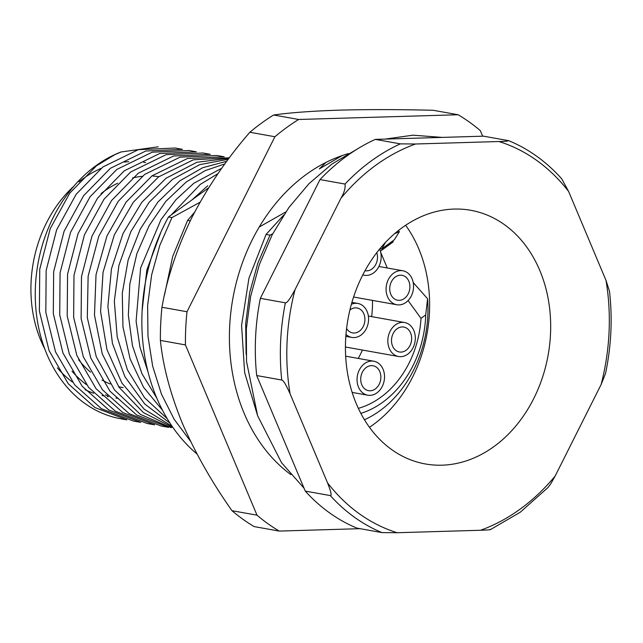 <?xml version="1.0" encoding="UTF-8"?>
<svg xmlns="http://www.w3.org/2000/svg" width="643" height="643" viewBox="0 0 643 643"><rect width="100%" height="100%" fill="white"/><g stroke="black" fill="none" stroke-linecap="round" stroke-linejoin="round"><path stroke-width="0.96" d="M358.231 358.432A92.029 72.619 100.1 0 0 362.443 350.041M371.67 316.637A92.029 72.619 100.1 0 0 372.474 300.402M408.08 300.57L420.996 318.349A92.029 72.619 -79.9 0 1 380.728 397.318A92.029 72.619 -79.9 0 1 358.344 408.361M385.599 242.29L381.637 249.002L394.296 239.807L399.399 231.697A109.286 86.234 100.1 0 0 398.314 230.612M379.925 248.696L381.637 249.002M399.399 231.697L394.553 233.722M72.032 371.22A118.489 93.5 100.1 0 0 86.411 384.586M105.404 394.931A118.489 93.5 100.1 0 0 107.566 395.702M115.949 398.009A118.489 93.5 100.1 0 0 118.32 398.475L115.989 398.057M104.407 395.984A118.489 93.5 -79.9 0 1 102.036 395.517M93.653 393.211A118.489 93.5 -79.9 0 1 85.093 389.698M72.498 382.095A118.489 93.5 -79.9 0 1 57.372 367.86M44.68 348.715A118.489 93.5 -79.9 0 1 73.76 186.317M78.896 181.897A118.489 93.5 -79.9 0 1 83.011 178.754A118.489 93.5 -79.9 0 1 100.983 168.418M124.34 162.052A118.489 93.5 -79.9 0 1 128.777 161.674M143.743 162.309A118.489 93.5 -79.9 0 1 145.583 162.599M364.452 419.766A109.286 86.234 100.1 0 0 379.933 410.724A109.286 86.234 100.1 0 0 427.587 298.762L413.216 282.55M360.836 413.385A97.784 77.16 100.1 0 0 382.786 402.205A97.784 77.16 100.1 0 0 425.714 314.917L427.587 298.762M420.996 318.349L425.714 314.917M458.146 114.751L298.665 119.477L273.621 115.001C290.154 112.662 312.096 111.046 339.448 110.138C367.667 109.398 398.877 109.439 433.101 110.266L458.146 114.751A230.081 181.551 100.1 0 1 480.329 130.65L482.668 136.203M298.665 119.477A230.081 181.551 100.1 0 0 274.907 136.742L187 311.742A230.081 181.551 100.1 0 0 185.433 344.905L257.007 515.18A230.081 181.551 100.1 0 0 279.199 531.078L360.08 528.675M290.885 474.638A174.864 137.98 -79.9 0 1 229.639 327.038A174.864 137.98 -79.9 0 1 348.353 153.621M257.007 515.18L231.97 510.695A230.081 181.551 -79.9 0 0 254.162 526.593L279.199 531.078M231.97 510.695C211.756 482.033 195.191 452.825 182.266 423.07C170.242 393.492 162.952 365.947 160.388 340.42L185.433 344.905M187 311.742L161.956 307.266C167.108 277.848 177.122 247.852 192 217.27C207.745 186.872 227.035 158.532 249.862 132.257L274.907 136.742M160.388 340.42A230.081 181.551 -79.9 0 1 160.694 323.855A230.081 181.551 -79.9 0 1 161.956 307.266M249.862 132.257A230.081 181.551 -79.9 0 1 273.621 115.001M402.084 227.751A128.849 101.666 -79.9 0 1 470.764 210.293A128.849 101.666 -79.9 0 1 549.934 311.236A128.849 101.666 -79.9 0 1 494.041 446.507A128.849 101.666 -79.9 0 1 425.353 463.957A128.849 101.666 -79.9 0 1 346.183 363.014A128.849 101.666 -79.9 0 1 402.084 227.751M369.46 427.306A128.849 101.666 100.1 0 0 372.996 424.838A128.849 101.666 100.1 0 0 405.62 225.275M340.967 198.205L295.024 289.671A202.473 159.769 100.1 0 0 290.097 393.805L327.504 482.797A202.473 159.769 100.1 0 0 397.189 532.725L480.546 530.258A202.473 159.769 100.1 0 0 520.308 509.007A202.473 159.769 100.1 0 0 555.158 476.045L601.101 384.578A202.473 159.769 100.1 0 0 606.019 280.444L568.613 191.453A202.473 159.769 100.1 0 0 498.928 141.524L415.571 144A202.473 159.769 100.1 0 0 375.809 165.243A202.473 159.769 100.1 0 0 340.967 198.205C344.19 192.787 345.548 188.069 345.034 184.059L319.997 179.574A207.07 163.402 -79.9 0 1 346.344 156.362A207.07 163.402 -79.9 0 1 375.311 139.386L483.536 136.171L508.581 140.656C507.616 141.171 504.401 141.46 498.928 141.524M375.311 139.386L400.356 143.863L415.571 144M568.613 191.453L561.677 178.754C546.333 161.666 528.723 148.991 508.846 140.729L508.581 140.656M397.189 532.725L381.974 532.597L356.929 528.112A207.07 163.402 -79.9 0 1 305.264 491.099L256.694 375.544A207.07 163.402 -79.9 0 1 260.343 298.336L319.997 179.574M260.343 298.336L285.379 302.821C286.882 303.287 290.097 298.907 295.024 289.671M256.694 375.544L281.73 380.029C283.25 380.134 286.039 384.731 290.097 393.805M327.504 482.797C331.041 491.782 331.973 496.042 330.309 495.584L305.264 491.099M490.199 529.39C491.959 529.671 488.736 529.961 480.546 530.258M555.158 476.045L550.649 483.994L547.844 487.675L520.235 512.23L490.472 529.583M606.019 280.444L609.484 291.207C612.61 318.47 611.3 345.862 605.561 373.366L601.101 384.578M326.041 162.39L319.354 168.884L342.349 155.51M208.71 187.74L168.474 216.972L171.954 217.591L200.037 202.24M190.224 220.862L187.595 220.396L194.556 212.286M285.765 211.965L259.258 227.011M272.704 233.771L270.036 235.153L266.065 234.446L283.651 215.124M246.116 354.446L245.682 323.525L249.669 292.742L257.859 263.035L270.036 235.153M266.065 234.446L248.937 278.234L241.575 325.358L244.637 372.57L257.739 416.109M197.055 454.046A174.864 137.98 -79.9 0 1 168.474 216.972M190.545 441.275L174.197 419.365L161.457 394.111L152.656 366.14L147.978 336.305L147.625 305.521L151.644 274.891L159.826 245.345L171.954 217.591M187.603 220.396L172.702 256.461L164.463 295.145M158.21 146.813L121.021 151.981L114.808 154.69L96.466 165.814L69.717 193.181L50.202 228.707L39.745 269.184L39.392 311.099L49.053 350.58L68.23 383.71L94.939 407.533L126.775 419.831M191.96 199.909L207.769 185.739M147.914 371.598L139.989 347.252L136.107 321.195L140.616 267.962L160.951 219.689L176.069 199.579L193.856 183.247L221.755 168.241M162.478 410.234L143.574 387.319L130.111 358.939L122.958 326.885L122.283 293.208L128.166 259.925L140.343 228.964L157.921 202.023L179.944 180.755L202.794 167.678L226.818 161.248M169.993 423.15L144.731 403.989L124.983 376.806L112.429 343.394L107.879 306.486L111.448 268.903L123.078 233.393L141.709 202.408L166.031 178.264L196.83 162.293L229.061 158.234M172.983 427.587L143.357 412.549L119.068 387.303L102.253 353.859L94.473 315.142L96.032 274.69L106.963 235.941L126.205 202.006L152.118 175.772L187.499 158.483L224.23 156.828M168.514 427.306L136.678 415L109.969 391.185L90.792 358.047L81.122 318.566L81.484 276.659L91.941 236.182L111.456 200.656L138.205 173.28L173.586 155.992L210.317 154.336M154.601 424.814L122.765 412.517L96.056 388.694L76.879 355.563L67.21 316.075L67.571 274.167L78.028 233.69L97.543 198.165L124.292 170.797L159.673 153.5L196.404 151.852M140.688 422.322L108.852 410.025L82.143 386.202L62.966 353.071L53.297 313.583L53.658 271.676L64.115 231.199L83.63 195.673L110.379 168.305L145.76 151.009L182.491 149.361M126.84 419.863L120.868 418.794A138.052 108.932 -79.9 0 1 36.048 310.641A138.052 108.932 -79.9 0 1 95.936 165.717A138.052 108.932 -79.9 0 1 121.021 151.981M158.853 176.696A106.987 84.426 100.1 0 0 153.098 176.094M142.175 176.319A106.987 84.426 100.1 0 0 132.538 177.966M117.701 183.239A106.987 84.426 100.1 0 0 103.804 191.51A106.987 84.426 100.1 0 0 100.999 193.631M78.591 359.702A106.987 84.426 100.1 0 0 90.607 372.193M101.964 380.037A106.987 84.426 100.1 0 0 110.21 383.959M118.633 386.676A106.987 84.426 100.1 0 0 123.134 387.649M175.041 148.027L138.317 149.682L102.896 166.963L76.155 194.29L56.648 229.8L46.159 270.398L45.814 312.353L55.507 351.817L74.725 384.924L101.433 408.707L133.165 420.972M188.954 150.518L152.23 152.174L116.809 169.455L90.068 196.782L70.553 232.292L60.072 272.889L59.727 314.845L69.42 354.309L88.638 387.416L115.338 411.199L147.078 423.464M202.867 153.01L166.143 154.666L130.722 171.946L103.981 199.266L84.466 234.783L73.985 275.381L73.64 317.337L83.333 356.793L102.542 389.907L129.251 413.69L160.991 425.955M216.779 155.502L180.056 157.157L144.627 174.438L118.216 201.323L98.805 236.214L88.131 276.152L87.311 317.562L96.273 356.744L114.567 390.004L140.351 414.373L171.263 427.724M229.406 157.776L193.31 159.818L158.54 176.921L133.326 202.215L114.333 234.848L103.049 272.31L100.589 311.622L106.963 349.599L121.945 383.107L144.297 409.269L172.027 426.205M228.297 159.255L199.7 164.664L172.453 179.413L149.096 202.32L130.875 231.576L118.939 265.27L114.325 301.197L117.203 336.86L127.435 369.862L144.571 397.736L167.22 418.706M224.889 163.877L205.149 170.636L186.366 181.905L165.902 201.283L149.168 225.589L136.895 253.599L129.814 284.021L128.351 315.247L132.45 345.693L142.023 373.832L156.739 398.033M217.993 173.634L200.278 184.396L171.223 214.971M160.927 232.099L146.813 270.052L142.103 310.89M392.616 241.029A106.987 84.426 -79.9 0 1 393.211 241.872L391.804 241.615M380.367 251.196L393.211 241.872M387.271 267.986L380.64 252.225M349.896 310.03A12.651 9.983 -79.9 0 1 350.331 309.693A12.651 9.983 -79.9 0 1 357.074 307.981A12.651 9.983 -79.9 0 1 364.854 317.899A12.651 9.983 -79.9 0 1 359.365 331.177A12.651 9.983 -79.9 0 1 352.613 332.897A12.651 9.983 -79.9 0 1 346.593 328.485M345.99 334.424A17.257 13.616 100.1 0 0 351.801 337.422A17.257 13.616 100.1 0 0 361.004 335.083A17.257 13.616 100.1 0 0 368.487 316.975A17.257 13.616 100.1 0 0 357.886 303.456A17.257 13.616 100.1 0 0 351.391 304.243M366.277 367.466A12.651 9.983 -79.9 0 1 373.02 365.746A12.651 9.983 -79.9 0 1 380.793 375.665A12.651 9.983 -79.9 0 1 375.303 388.951A12.651 9.983 -79.9 0 1 368.56 390.663A12.651 9.983 -79.9 0 1 360.779 380.752A12.651 9.983 -79.9 0 1 366.277 367.466M376.943 392.857A17.257 13.616 100.1 0 0 384.434 374.74A17.257 13.616 100.1 0 0 373.832 361.221A17.257 13.616 100.1 0 0 364.629 363.56A17.257 13.616 100.1 0 0 357.146 381.677A17.257 13.616 100.1 0 0 367.748 395.196A17.257 13.616 100.1 0 0 376.943 392.857M397.061 328.774A12.651 9.983 -79.9 0 1 403.804 327.062A12.651 9.983 -79.9 0 1 411.584 336.98A12.651 9.983 -79.9 0 1 406.095 350.258A12.651 9.983 -79.9 0 1 399.351 351.978A12.651 9.983 -79.9 0 1 391.571 342.06A12.651 9.983 -79.9 0 1 397.061 328.774M407.734 354.164A17.257 13.616 100.1 0 0 415.225 336.056A17.257 13.616 100.1 0 0 404.616 322.537A17.257 13.616 100.1 0 0 395.421 324.868A17.257 13.616 100.1 0 0 387.93 342.984A17.257 13.616 100.1 0 0 398.539 356.503A17.257 13.616 100.1 0 0 407.734 354.164M395.3 277.02A12.651 9.983 -79.9 0 1 402.052 275.308A12.651 9.983 -79.9 0 1 409.824 285.219A12.651 9.983 -79.9 0 1 404.334 298.505A12.651 9.983 -79.9 0 1 397.591 300.217A12.651 9.983 -79.9 0 1 389.811 290.306A12.651 9.983 -79.9 0 1 395.3 277.02M405.974 302.411A17.257 13.616 100.1 0 0 413.465 284.294A17.257 13.616 100.1 0 0 402.856 270.775A17.257 13.616 100.1 0 0 393.661 273.114A17.257 13.616 100.1 0 0 386.178 291.231A17.257 13.616 100.1 0 0 396.779 304.75A17.257 13.616 100.1 0 0 405.974 302.411M376.782 252.643A12.651 9.983 -79.9 0 1 371.935 269.007A12.651 9.983 -79.9 0 1 365.192 270.727A12.651 9.983 -79.9 0 1 365.023 270.695M362.813 274.85A17.257 13.616 100.1 0 0 364.38 275.252A17.257 13.616 100.1 0 0 373.583 272.913A17.257 13.616 100.1 0 0 379.603 249.09M400.356 143.863A207.07 163.402 100.1 0 0 371.381 160.838A207.07 163.402 100.1 0 0 345.034 184.059M285.379 302.821A207.07 163.402 100.1 0 0 281.73 380.029M330.309 495.584A207.07 163.402 100.1 0 0 381.974 532.597M107.365 396.506L108.522 396.715M357.13 149.112L331.901 164.061L308.953 183.721L288.892 207.504L272.214 234.711L259.362 264.57L250.657 296.262L246.341 328.894L246.542 361.551L257.618 415.748L281.586 462.767L304.035 488.182M442.175 137.401L412.999 135.183L385.117 139.097M182.443 149.329L174.96 147.994M140.745 422.355L133.262 421.012M196.356 151.82L188.873 150.478M154.658 424.846L147.175 423.504M210.269 154.312L202.786 152.97M168.57 427.338L161.088 425.996M224.182 156.804L216.699 155.461M351.922 302.387L357.886 303.456M345.838 336.353L351.801 337.422M345.661 356.182L373.832 361.221M352.139 392.399L367.748 395.196M368.375 316.043L404.616 322.537M345.436 347.003L398.539 356.503M378.896 266.491L402.856 270.775M353.586 297.018L396.779 304.75M362.756 274.963L364.38 275.252"/></g></svg>
